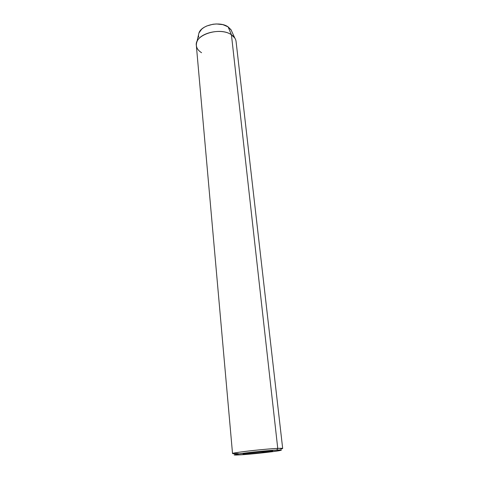 <?xml version="1.0" encoding="UTF-8"?>
<svg xmlns="http://www.w3.org/2000/svg" width="479" height="479" viewBox="0 0 479 479"><rect width="100%" height="100%" fill="white"/><g stroke="black" fill="none" stroke-linecap="round" stroke-linejoin="round"><path stroke-width="0.72" d="M269.521 450.984L248.493 453.02C242.123 453.906 241.386 454.236 246.284 454.014L243.057 454.05L243.631 453.781L253.702 452.392L272.503 450.984L261.654 452.643L246.284 454.014C257.235 453.451 281.353 450.338 269.521 450.984M265.785 451.236L249.631 452.877M238.308 453.595L232.531 453.559C231.004 452.823 264.755 448.937 277.748 448.386L276.772 450.038C281.778 449.799 282.748 449.991 279.676 450.601C273.557 451.823 250.014 454.337 239.494 454.9L272.006 451.745L281.173 450.248L276.772 450.038L246.733 452.835L235.015 454.553L234.201 454.978L239.494 454.9L235.896 455.05C231.878 455.008 235.159 454.314 245.733 452.954C255.84 451.703 269.905 450.386 276.772 450.038L277.748 448.386C270.485 448.733 255.564 450.122 244.859 451.457C233.668 452.912 230.213 453.673 234.5 453.739M201.581 52.72C197.001 49.834 195.438 46.229 196.893 41.907C199.845 32.47 221.903 27.836 231.429 34.781L228.112 26.878C220.029 20.914 201.497 24.836 198.953 32.961L198.474 35.063M280.784 449.033C284.047 448.368 283.035 448.152 277.748 448.386L282.676 448.464L236.069 41.457C235.746 38.877 234.195 36.649 231.429 34.781L277.748 448.386L231.429 34.781C220.238 26.543 194.294 34.68 196.342 45.493L232.531 453.559M198.665 37.158L198.468 35.123M198.917 33.051L201.713 29.129L203.958 27.441L206.659 26.022L212.999 24.243L216.37 23.956L222.855 24.645L228.112 26.878L231.333 30.285M231.429 34.781L234.812 38.057L230.992 29.704L228.112 26.878L231.429 34.781M196.893 41.907L198.953 32.961"/></g></svg>
